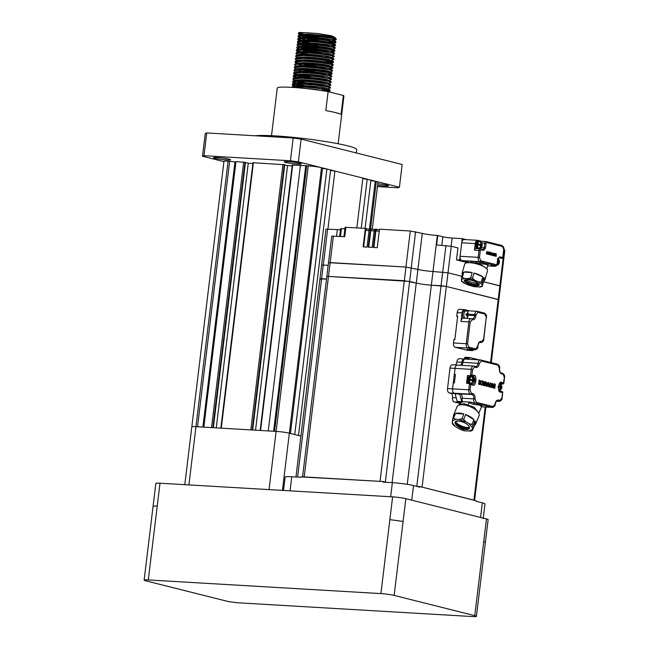 <?xml version="1.0" encoding="UTF-8"?>
<svg xmlns="http://www.w3.org/2000/svg" width="649" height="649" viewBox="0 0 649 649"><rect width="100%" height="100%" fill="white"/><g stroke="black" fill="none" stroke-linecap="round" stroke-linejoin="round"><path stroke-width="0.97" d="M299.562 32.45L317.945 33.529L306.693 32.766L298.686 33.261L298.637 34.04L300.146 34.77M305.225 35.581L328.199 39.029M302.807 35.573L313.8 37.788L328.021 39.589L336.125 39.743L336.231 38.908L332.969 37.95L320.72 36.125L306.417 35.038L298.451 35.517L298.005 36.441L299.806 37.618M336.255 39.621L332.905 38.518L320.655 36.701L306.344 35.606L298.005 36.441M304.884 38.429L327.745 41.861L335.428 42.128M332.215 43.629L335.784 42.591L335.89 41.755L320.379 38.972L306.068 37.885L298.102 38.364L297.948 39.727L300.373 40.765M309.589 39.97L332.304 42.737M335.914 42.469L332.556 41.366L320.306 39.54L306.003 38.453L297.656 39.281M315.26 43.232L327.51 44.716M302.118 41.268L313.11 43.475L327.331 45.276L335.436 45.438L335.541 44.603L332.28 43.645L320.03 41.82L305.728 40.733L297.761 41.203L297.315 42.128L299.116 43.305M335.565 45.316L332.215 44.213L319.965 42.388L305.663 41.301L297.315 42.128M304.194 44.116L327.161 47.564M331.525 49.316L335.095 48.277L335.2 47.442L319.689 44.659L305.387 43.572L297.412 44.051L296.974 44.976L299.011 46.76M301.769 44.108L312.769 46.322L331.615 48.432M335.225 48.156L331.866 47.053L319.624 45.235L305.314 44.148L296.974 44.976M303.846 46.963L326.82 50.411M301.428 46.955L312.42 49.17L326.642 50.971L334.884 51.003L334.852 50.289L331.59 49.332L319.349 47.507L305.038 46.42L297.031 46.915L296.918 48.261L299.343 49.308M334.884 51.003L331.525 49.9L319.276 48.075L304.973 46.988L296.625 47.815M303.505 49.803L326.479 53.25M330.836 55.011L334.405 53.972L334.511 53.137L319 50.354L304.697 49.267L296.731 49.738L296.285 50.663L298.321 52.447M326.301 53.81L330.925 54.118M334.535 53.851L331.177 52.747L318.935 50.922L304.624 49.835L296.285 50.663M313.881 54.613L326.131 56.098M330.495 57.85L334.065 56.812L334.17 55.984L318.659 53.202L304.349 52.107L296.382 52.585L295.936 53.51L297.98 55.295M325.952 56.658L330.584 56.966M334.194 56.698L330.836 55.595L318.586 53.77L304.284 52.683L295.936 53.51M313.54 57.461L325.79 58.945M330.146 60.698L333.716 59.659L333.821 58.824L318.31 56.041L304.008 54.954L296.041 55.433L295.595 56.349L297.631 58.142M333.846 59.538L330.487 58.434L318.245 56.609L303.935 55.522L295.595 56.349M325.441 61.785L333.018 62.036M307.18 59.886L325.263 62.345L333.188 62.564L333.481 61.671L330.219 60.714L317.969 58.889L303.659 57.802L295.693 58.272L295.246 59.197L297.291 60.99M333.505 62.385L330.146 61.282L317.896 59.457L303.594 58.369L295.246 59.197M312.85 63.148L325.1 64.632M306.49 65.573L324.573 68.04L332.499 68.259L332.791 67.358L329.53 66.401L317.28 64.575L302.978 63.488L295.003 63.967L297.023 63.075L304.186 62.62L317.069 63.57L328.094 65.176L331.006 66.239L333.026 65.354L333.229 64.657L329.87 63.553L317.621 61.736L303.318 60.649L295.311 61.136L294.906 62.044L296.942 63.829M306.831 62.726L329.546 65.5M333.156 65.233L329.806 64.129L317.556 62.304L303.245 61.217L294.906 62.044M301.785 64.032L324.751 67.48M332.815 68.072L329.457 66.969L317.207 65.143L302.905 64.056L294.897 64.551L294.849 65.33L296.601 66.677M312.161 68.835L324.411 70.319M296.033 69.297L296.342 68.77L303.497 68.315L316.379 69.256L327.404 70.863L330.317 71.925L332.337 71.041L332.442 70.206L316.931 67.423L302.629 66.336L294.662 66.806L294.216 67.731L296.26 69.524M306.141 68.421L328.865 71.187M332.475 70.919L329.116 69.816L316.866 67.991L302.564 66.904L294.216 67.731M301.095 69.719L324.062 73.167M305.801 71.26L323.883 73.726L331.809 73.945L332.101 73.053L328.84 72.096L316.59 70.27L302.288 69.183L294.273 69.67L293.875 70.579L295.912 72.364M332.126 73.767L328.767 72.664L316.525 70.838L302.215 69.751L293.875 70.579M311.471 74.53L323.721 76.014M295.344 74.984L295.652 74.457L302.807 74.002L315.69 74.943L326.715 76.55L329.635 77.62L331.655 76.728L331.753 75.892L316.25 73.11L301.939 72.023L293.973 72.501L293.819 73.864L296.244 74.911M331.785 76.606L328.426 75.503L316.177 73.686L301.874 72.591L293.526 73.426M327.737 80.614L331.306 79.576L331.412 78.74L315.901 75.957L301.598 74.87L293.632 75.349L293.478 76.712L295.903 77.75M331.436 79.454L328.078 78.351L315.836 76.525L301.525 75.438L293.186 76.266M328.946 83.307L330.966 82.423L331.16 81.733L327.802 80.63L315.56 78.805L301.25 77.718L293.283 78.188L292.837 79.113L294.881 80.898M304.762 79.795L327.485 82.569M331.095 82.301L327.737 81.198L315.487 79.373L301.185 78.286L292.837 79.113M310.441 83.064L322.691 84.548M327.047 86.301L330.617 85.262L330.722 84.427L315.211 81.644L300.909 80.557L292.942 81.036L292.496 81.961L294.532 83.745M297.299 81.093L308.291 83.307L327.137 85.417M330.747 85.141L327.396 84.037L315.146 82.22L300.836 81.133L292.496 81.961M310.1 85.911L322.342 87.396M326.707 89.148L330.276 88.11L330.382 87.274L314.87 84.492L300.56 83.405L292.594 83.883L292.147 84.8L294.192 86.593M322.164 87.956L326.796 88.256M330.406 87.988L327.047 86.885L314.797 85.06L300.495 83.972L292.147 84.8M321.888 90.227L329.578 90.487M324.159 90.982L329.741 91.014L330.033 90.122L314.522 87.339L300.219 86.252L292.253 86.723L291.839 87.355M330.057 90.836L326.707 89.732L314.457 87.907L300.154 86.82L292.034 87.372M298.791 32.669L298.345 33.594M298.548 33.334L302.872 35.005M298.207 36.174L300.649 37.309M297.867 39.021L302.183 40.7M297.518 41.869L299.96 42.996M296.828 47.555L299.27 48.691M301.079 49.803L308.21 51.344M296.488 50.403L300.803 52.074M298.142 51.863L298.994 52.147M300.738 52.65L307.861 54.191M298.581 54.378L300.463 54.922M297.802 54.703L298.654 54.995M307.521 57.039L325.611 59.505M298.232 57.226L300.122 57.769M313.199 60.3L325.336 61.777M297.453 57.55L298.313 57.842M297.112 60.398L297.964 60.681M295.108 61.777L297.55 62.912M295.003 63.967L294.557 64.892M297.201 65.76L299.084 66.303M296.423 66.084L297.274 66.376M296.074 68.932L296.934 69.216M296.512 71.447L298.394 71.99M305.452 74.108L323.543 76.574M293.729 73.159L298.053 74.838M300.406 75.414L311.131 77.369M297.98 75.406L305.111 76.955M293.389 76.006L297.713 77.685M295.482 79.981L297.364 80.525M294.703 80.314L295.555 80.598M292.699 81.693L297.023 83.372M296.95 83.94L304.081 85.49M292.358 84.54L296.674 86.22M294.013 86.001L294.865 86.293M296.609 86.788L303.724 88.329L313.97 89.173L327.923 91.606M271.501 135.69L277.269 88.045A33.561 2.969 6.9 0 1 291.782 87.355A33.561 2.969 6.9 0 1 328.118 91.639L325.822 110.606A33.561 2.969 -173.1 0 1 341.066 114.435L343.362 95.468A33.561 2.969 6.9 0 1 343.913 96.109L338.145 143.754M255.13 135.779A52.747 4.665 6.9 0 1 274.835 135.86A52.747 4.665 6.9 0 1 329.075 142.107A52.747 4.665 6.9 0 1 356.755 149.627L356.35 152.977M226.89 159.938A8.632 0.763 6.9 0 1 218.007 158.916A8.632 0.763 6.9 0 1 213.48 157.691A8.632 0.763 6.9 0 1 217.212 157.512A8.632 0.763 6.9 0 1 226.087 158.534A8.632 0.763 6.9 0 1 230.622 159.759A8.632 0.763 6.9 0 1 226.89 159.938M297.615 164.092A8.632 0.763 6.9 0 1 288.74 163.069A8.632 0.763 6.9 0 1 284.213 161.844A8.632 0.763 6.9 0 1 287.945 161.666A8.632 0.763 6.9 0 1 296.82 162.688A8.632 0.763 6.9 0 1 301.347 163.913A8.632 0.763 6.9 0 1 297.615 164.092M377.783 183.756A8.632 0.763 6.9 0 1 388.418 185.784A8.632 0.763 6.9 0 1 384.687 185.963A8.632 0.763 6.9 0 1 377.604 185.225M300.909 436.104L294.719 434.546L298.491 435.495L330.625 169.965L362.872 178.061L356.853 227.872M322.504 168.424L326.877 169.024L294.743 434.554L289.349 433.199L282.42 490.401M292.456 165.033L308.259 165.86A9.589 0.852 6.9 0 1 321.166 167.588A9.589 0.852 6.9 0 1 321.498 167.669L322.569 167.937L290.436 433.467L289.365 433.199A9.589 0.852 6.9 0 0 278.178 431.536A9.589 0.852 6.9 0 1 289.349 433.199M370.879 180.576L376.315 181.444A9.589 0.852 6.9 0 1 376.615 181.517A9.589 0.852 6.9 0 1 377.978 182.134L372.291 229.129M362.815 178.548L370.936 180.089L365.095 228.351M326.877 169.024L330.625 169.965M330.568 170.452L334.916 171.044L327.915 229.048M367.18 179.148L361.258 228.132M375.244 181.168L369.411 229.389L365.346 228.367L345.073 227.264L343.938 236.658M184.811 484.665L191.804 426.88A9.589 0.852 6.9 0 1 195.949 426.677A9.589 0.852 6.9 0 1 195.966 426.685L188.908 484.908M191.828 426.831L223.954 161.35A9.589 0.852 6.9 0 1 228.099 161.155L229.665 161.244L197.531 426.774M229.665 161.244L234.97 161.966L202.886 427.091M234.97 161.966L235.96 161.609L203.835 427.147M235.96 161.609L245.298 162.42M245.452 162.558L248.259 163.264L216.239 427.869M248.259 163.264L252.883 163.54M253.159 162.729L284.587 164.732M284.749 164.87L287.556 165.576L255.536 430.182M287.556 165.576L292.18 165.844M300.398 165.398L268.264 430.928M305.703 166.12L273.618 431.244M306.693 165.763L274.559 431.293L276.125 431.39L195.949 426.677L228.099 161.155M362.872 178.069L367.164 179.14M370.936 180.089L375.219 181.168M223.921 161.617L202.488 156.231L205.246 133.475L206.731 132.94L293.186 138.018L301.12 139.105L402.169 164.489L399.411 187.245L397.918 187.78L377.442 186.579M376.615 181.517L399.411 187.245M301.12 139.105L298.37 161.861L321.166 167.588M298.37 161.861L290.428 160.774L293.186 138.018M206.731 132.94L203.981 155.703L290.428 160.774M203.981 155.703L202.488 156.231M322.569 167.945L326.853 169.016M343.362 95.468L328.118 91.639M298.929 33.164L305.809 35.022M332.15 37.788L334.551 37.642M332.905 37.942L335.135 37.488L331.225 35.727L317.945 33.529M334.454 37.788L331.534 36.725L320.509 35.119L307.626 34.17L300.471 34.632L300.171 35.16M300.844 35.663L304.925 36.985M332.556 40.782L334.138 40.408L331.193 39.565L320.168 37.958L307.285 37.017L300.122 37.472L298.102 38.364M300.495 38.502L309.476 40.903M333.764 43.475L330.844 42.412L319.819 40.806L306.945 39.865L299.781 40.319L299.481 40.846M300.154 41.349L309.127 43.743M331.874 46.477L333.448 46.103L330.503 45.26L319.478 43.653L306.596 42.704L299.432 43.167L297.412 44.051M299.814 44.197L308.786 46.59M314.733 47.612L326.95 49.089M333.075 49.17L330.163 48.099L319.13 46.493L306.255 45.552L299.092 46.006L297.072 46.898M299.465 47.036L303.545 48.367M314.384 50.46L326.609 51.936M331.185 52.163L332.759 51.79L329.814 50.947L318.789 49.34L305.906 48.399L298.751 48.853L296.731 49.738M332.385 54.857L329.473 53.794L318.44 52.188L305.565 51.239L298.402 51.701L298.102 52.228M298.775 52.731L307.756 55.124M332.045 57.704L329.124 56.633L318.099 55.027L305.217 54.086L298.061 54.54L296.041 55.433M331.696 60.544L328.783 59.481L317.75 57.875L304.876 56.934L297.713 57.388L297.412 57.915M313.013 61.842L325.23 63.318M329.806 63.545L331.388 63.172L328.435 62.328L317.41 60.722L304.527 59.781L297.372 60.235L297.072 60.763M297.404 64.105L306.377 66.506M329.116 69.232L330.698 68.859L327.745 68.015L316.72 66.409L303.846 65.468L296.682 65.922L294.662 66.806M301.136 68.283L306.028 69.354M296.715 69.8L305.687 72.193M328.426 74.927L330.008 74.554L327.064 73.71L316.031 72.104L303.156 71.155L295.993 71.617L295.693 72.144M300.455 73.97L305.346 75.041M296.025 75.487L304.998 77.888M329.286 80.46L326.374 79.397L315.341 77.791L302.466 76.85L295.303 77.304L293.283 78.188M299.765 79.665L304.657 80.727M310.595 81.75L322.821 83.226M330.722 84.427L328.97 83.088L326.025 82.245L315 80.638L302.118 79.689L294.962 80.151L294.662 80.679M295.336 81.182L304.308 83.575M328.597 86.155L325.684 85.084L314.66 83.478L301.777 82.537L294.614 82.991L294.313 83.518M294.987 84.021L299.075 85.352M330.033 90.122L328.289 88.775L325.336 87.931L314.311 86.325L301.428 85.384L294.273 85.838L293.973 86.366M294.646 86.869L296.95 87.712M308.259 165.86L276.125 431.39A9.589 0.852 6.9 0 1 278.178 431.536M476.423 616.355A9.589 0.852 -173.1 0 0 474.76 615.658L394.146 595.409A9.589 0.852 -173.1 0 0 380.906 593.6L148.28 579.938A9.589 0.852 -173.1 0 0 144.135 580.133A9.589 0.852 -173.1 0 0 145.798 580.831L226.42 601.079A9.589 0.852 -173.1 0 0 239.651 602.889L472.277 616.55A9.589 0.852 -173.1 0 0 476.423 616.355L485.379 542.386L483.716 541.696L486.466 518.932L405.852 498.683L403.094 521.439L389.862 519.63L392.613 496.866L159.987 483.213L157.236 505.969L153.091 506.171L155.841 483.408A9.589 0.852 6.9 0 1 159.987 483.213M486.466 518.932A9.589 0.852 6.9 0 1 488.129 519.622L485.379 542.386M392.613 496.866A9.589 0.852 6.9 0 1 405.852 498.683M469.032 359.295A3.837 2.19 93.4 0 0 468.797 359.262A3.837 2.19 93.4 0 0 468.594 359.262L465.138 359.059A0.957 0.552 93.4 0 0 465.276 359.019L464.473 359.027A3.837 2.19 93.4 0 0 464.246 358.994A3.837 2.19 93.4 0 0 461.869 362.28A3.837 2.19 -86.6 0 1 460.433 365.273M474.07 366.133L475.449 366.482A0.957 0.779 104.1 0 1 475.563 366.498L473.957 366.101A0.957 0.779 104.1 0 0 473.835 366.077A3.837 2.19 93.4 0 0 473.6 366.044L457.415 365.095A3.837 2.19 93.4 0 1 457.642 365.127A3.837 2.19 93.4 0 0 457.415 365.095A3.837 2.19 93.4 0 0 455.038 368.381L452.556 388.865A3.837 2.19 93.4 0 0 454.251 393.197L455.858 393.602M459.021 402.193A3.837 2.19 93.4 0 0 459.241 402.266L460.206 402.51M456.231 397.861L452.523 397.642A3.837 2.19 93.4 0 0 454.211 401.974L459.833 403.386M452.523 397.642A3.837 2.19 93.4 0 0 450.828 393.31L455.014 393.554M452.613 364.835A3.837 2.19 93.4 0 0 452.385 364.795A3.837 2.19 93.4 0 0 450.008 368.088L447.526 388.573A3.837 2.19 93.4 0 0 449.222 392.905L450.828 393.31M455.403 364.973A3.837 2.19 93.4 0 0 456.839 361.988L461.869 362.28M459.443 358.735A3.837 2.19 93.4 0 0 459.216 358.694A3.837 2.19 93.4 0 0 456.839 361.988M468.984 383.429A3.74 2.134 -86.6 0 1 468.01 379.17A3.74 2.134 -86.6 0 1 470.274 376.339A3.74 2.134 -86.6 0 1 470.501 376.379A3.74 2.134 -86.6 0 1 471.19 376.777M468.505 383.405A3.74 2.134 -86.6 0 1 467.54 379.146A3.74 2.134 -86.6 0 1 469.803 376.315A3.74 2.134 -86.6 0 1 470.03 376.347M336.547 236.228L337.35 229.6A10.936 0.965 -173.1 0 0 337.383 229.6A10.936 0.965 -173.1 0 0 340.474 229.681M345.901 227.223L344.749 236.707L331.736 236.122L328.532 262.634M441.823 245.281L442.853 236.771L437.775 235.498L436.631 244.981L451.242 246.255L457.934 247.934L456.482 259.884L459.63 260.062L462.218 238.637L452.118 238.037L451.128 246.222M392.11 482.645L416.26 283.094A10.936 0.965 -173.1 0 0 431.342 285.162A10.936 0.965 6.9 0 1 416.26 283.094L417.907 269.44L405.974 267.047L328.491 262.675L326.836 276.328L327.502 276.604M491.261 362.629L498.87 299.757L498.205 299.481L499.86 285.828L483.732 281.771L500.525 286.104L498.87 299.757L446.35 286.452L431.342 285.162L407.239 484.332M490.587 362.458L498.205 299.481L446.35 286.452L448.005 272.799L461.869 276.279L448.005 272.799L432.997 271.501L431.342 285.162L441.06 285.73L442.707 272.077M437.775 235.498L437.345 235.473L432.988 271.501A10.936 0.965 -173.1 0 1 417.907 269.44L422.264 233.405L410.306 231.012L379.495 229.202L377.256 247.691L373.329 247.464L375.333 230.866L374.157 230.793L372.153 247.391L368.218 247.164L370.23 230.565A1.915 1.095 -86.6 0 1 371.415 228.919A1.915 1.095 -86.6 0 1 371.536 228.935L374.522 229.689M370.23 230.565L369.046 230.492L367.042 247.091L363.116 246.863L365.346 228.367M344.887 228.805L340.603 228.643L339.662 236.406M442.853 236.771A6.709 0.592 -173.1 0 0 452.118 238.037M466.444 262.383L456.482 259.884M500.509 286.063L504.865 250.06L503.867 249.703M422.264 233.405A10.936 0.965 -173.1 0 0 437.345 235.473M337.35 229.6L325.976 229.105L321.62 265.108M379.405 229.933L376.639 229.235A1.915 1.095 -86.6 0 0 376.525 229.219A1.915 1.095 -86.6 0 0 375.333 230.866M466.242 239.643L462.218 238.637M371.358 229.876L371.415 229.884A0.957 0.552 93.4 0 0 370.766 230.703L368.77 247.196M374.157 230.793A1.915 1.095 -86.6 0 1 375.341 229.154A1.915 1.095 -86.6 0 1 375.463 229.17L376.404 229.227M376.469 230.176L376.525 230.184A0.957 0.552 93.4 0 0 375.876 231.003L373.881 247.496M366.255 229.576L366.312 229.584A0.957 0.552 93.4 0 0 365.655 230.403L363.659 246.896M369.046 230.492A1.915 1.095 -86.6 0 1 370.238 228.854A1.915 1.095 -86.6 0 1 370.352 228.87L371.301 228.927M459.63 260.062L466.607 261.823M458.746 420.966C466.704 421.209 474.224 430.1 465.909 429.443L465.828 429.435C457.861 429.192 450.349 420.301 458.665 420.958L458.746 420.966M475.595 424.121A11.893 5.054 22.4 0 1 474.614 425.249L472.626 430.06L472.391 427.667L474.752 420.674A11.893 5.054 22.4 0 1 475.595 424.121L479.043 415.774A11.893 5.054 -157.6 0 0 474.516 408.967A11.893 5.054 -157.6 0 0 462.607 404.749A11.893 5.054 -157.6 0 0 457.058 406.704L453.61 415.044A11.893 5.054 22.4 0 1 454.592 413.916L452.613 418.735L452.467 423.31M459.168 413.097A11.893 5.054 22.4 0 1 463.873 413.973L461.885 418.783L459.046 419.441L455.703 419.246L453.521 418.297L455.509 413.478A11.893 5.054 22.4 0 1 459.168 413.097M463.67 419.384L465.658 414.565A11.893 5.054 22.4 0 1 473.884 419.635L471.896 424.446L469.097 423.732L465.812 421.704L463.67 419.384A11.893 5.054 -157.6 0 0 461.885 418.783M468.878 427.626A9.711 4.129 22.4 0 1 467.921 427.61A9.711 4.129 22.4 0 1 455.898 422.272M453.513 416.544A11.893 5.054 22.4 0 1 453.61 415.044M452.239 423.554L454 425.606L458.762 428.697L464.197 430.798L470.89 431.041L472.472 430.328M472.626 430.06L472.342 429.492L468.87 431.155M474.752 420.674L474.614 425.249M465.658 414.565L473.884 419.635M455.509 413.478L463.873 413.973M452.183 422.734L455.476 426.669M472.391 427.667L469.097 423.732M465.812 421.704L459.046 419.441M455.703 419.246L452.239 420.909M474.589 500.42L422.069 487.123L446.35 286.452L441.06 285.73L416.78 486.377M385.328 482.093L409.616 281.423L416.26 283.094L404.319 280.701L380.038 481.363L302.556 476.991M297.591 477.096L321.604 278.713L326.512 279.005L320.606 279.07M411.263 267.769L409.616 281.423L326.836 276.328L302.58 476.82M475.709 285.763C467.767 285.455 459.387 279.062 467.718 279.67L467.799 279.678C475.741 279.987 484.122 286.371 475.79 285.771L475.709 285.763M484.941 279.8A11.893 3.529 15.8 0 1 484.032 280.717L482.183 285.917L482.199 282.777L483.7 277.496A11.893 3.529 15.8 0 1 484.941 279.8L487.545 270.633A11.893 3.529 -164.2 0 0 482.093 265.806A11.893 3.529 -164.2 0 0 470.03 262.723A11.893 3.529 -164.2 0 0 464.66 264.143L462.064 273.302A11.893 3.529 15.8 0 1 462.972 272.385L461.471 277.675L461.804 280.895M467.434 271.89A11.893 3.529 15.8 0 1 472.204 272.588L470.703 277.877L467.945 278.608L464.603 278.413L462.339 277.383L463.84 272.093A11.893 3.529 15.8 0 1 467.434 271.89M472.537 278.324L474.038 273.042A11.893 3.529 15.8 0 1 482.734 276.75L481.234 282.039L478.37 281.804L474.898 280.319L472.537 278.324A11.893 3.529 -164.2 0 0 470.703 277.877M478.345 283.378A9.711 2.88 15.8 0 1 477.607 283.353A9.711 2.88 15.8 0 1 465.795 279.824M462.356 274.568A11.893 3.529 15.8 0 1 462.064 273.302M474.038 273.042L482.734 276.75M463.84 272.093L472.204 272.588M461.561 281.285L463.905 283.037L468.61 285.114L474.549 286.728L480.398 286.996L482.345 286.396M482.531 285.998L478.905 287.028M483.7 277.496L484.032 280.717M482.053 284.627L478.37 281.804M464.603 278.413L461.325 279.524M461.455 280.806L465.138 283.637M468.61 285.114L475.563 286.834M478.897 248.299A3.359 1.915 -86.6 0 1 478.686 248.307A3.359 1.915 -86.6 0 1 478.483 248.275A3.359 1.915 -86.6 0 1 476.983 244.665A3.359 1.915 -86.6 0 1 479.084 241.606A3.359 1.915 -86.6 0 1 479.286 241.639M480.471 244.624L481.972 245.006A3.196 1.825 -86.6 0 1 481.931 245.484L480.033 248.226L479.497 248.088L480.649 246.36L480.268 245.371L478.313 245.062L478.354 244.584A3.196 1.825 -86.6 0 1 478.427 244.113L480.382 244.422L480.974 243.683L480.252 241.842A3.196 1.825 -86.6 0 1 480.787 241.972L481.972 245.006L480.479 244.527M480.033 248.226L480.106 247.634M480.974 243.683L480.877 244.543L478.427 244.113M481.412 244.681L481.517 243.813M480.877 244.543L480.382 244.422M480.649 246.36L480.755 245.492L480.268 245.371M480.747 245.598L481.298 245.63L481.193 246.498M481.298 245.63L481.785 245.752M478.159 241.947A2.969 1.696 93.4 0 0 476.407 244.746A2.969 1.696 93.4 0 0 477.745 247.853A2.969 1.696 93.4 0 0 477.818 247.869M497.978 262.431L498.529 262.464L498.424 263.332L497.264 265.06A3.196 1.825 -86.6 0 1 496.996 265.027A3.196 1.825 -86.6 0 1 496.883 264.995M497.937 258.773A3.196 1.825 -86.6 0 1 498.026 258.813L499.203 261.839A3.196 1.825 -86.6 0 1 499.122 262.618M497.702 261.466L499.203 261.839L497.718 261.36M499.089 262.788L498.424 263.332M496.728 264.93L497.888 263.202L497.499 262.212L497.994 262.334L497.888 263.202M497.58 261.352L498.108 261.385L498.213 260.517L497.483 258.675M497.264 265.06L497.337 264.468M498.643 261.515L498.748 260.655M498.108 261.385L497.613 261.263L498.213 260.517M498.529 262.464L499.024 262.594M470.217 382.951L469.698 383.015A2.969 1.696 -86.6 0 1 468.359 379.908A2.969 1.696 -86.6 0 1 470.119 377.11M304.211 476.918L330.146 262.594L405.974 267.047L404.319 280.701L326.836 276.328M328.167 265.352L323.251 265.06L321.604 278.713L319.941 278.794L295.96 477.007M323.251 265.06L321.596 265.141L319.941 278.794M470.849 383.462A3.359 1.915 -86.6 0 1 470.639 383.47A3.359 1.915 -86.6 0 1 470.436 383.437A3.359 1.915 -86.6 0 1 468.935 379.827A3.359 1.915 -86.6 0 1 471.036 376.769A3.359 1.915 -86.6 0 1 471.239 376.801M472.699 380.76L473.251 380.793L473.145 381.661L471.985 383.389A3.196 1.825 -86.6 0 1 471.709 383.356A3.196 1.825 -86.6 0 1 471.45 383.251L472.61 381.523L472.221 380.533L470.265 380.225A3.196 1.825 -86.6 0 1 470.306 379.746L470.379 379.276L472.334 379.584L472.934 378.838L472.204 377.004L472.74 377.134L473.884 380.647A3.196 1.825 -86.6 0 1 473.843 380.939M473.811 381.117L473.145 381.661M472.423 379.787L473.924 380.168L472.431 379.681M472.934 378.838L472.829 379.706L470.379 379.276M471.985 383.389L472.058 382.796M472.61 381.523L472.715 380.655L472.221 380.533M473.251 380.793L473.738 380.914M473.364 379.843L473.47 378.975M472.829 379.706L472.334 379.584M500.436 387.729L500.979 387.761L500.882 388.629L499.722 390.357L499.178 390.219L500.444 387.623L498.002 387.193M498.546 386.35L500.557 386.674L499.941 383.965L500.476 384.103L501.661 387.129L500.152 386.755L501.588 386.934L500.882 388.629M498.116 386.244L500.071 386.553L500.663 385.806M499.722 390.357L499.795 389.757M500.979 387.761L501.474 387.883M501.101 386.812L501.206 385.944M500.557 386.674L500.071 386.553M386.155 482.296L383.178 481.55L301.071 476.731L300.998 477.299L291.758 476.755A15.341 1.355 6.9 0 0 285.13 477.072L283.508 490.466M483.27 518.129L484.981 503.949A15.341 1.355 -173.1 0 0 482.321 502.845L476.001 501.255L476.074 500.687L419.919 486.58L416.869 486.401M383.178 481.55L383.113 482.118L392.353 482.661L390.649 496.753M419.919 486.58L419.846 487.148L413.527 485.566A15.341 1.355 -173.1 0 0 392.353 482.661M483.213 518.551A15.341 1.355 -173.1 0 0 480.56 517.448L411.758 500.168L413.527 485.566M478.078 241.185A3.74 2.134 93.4 0 0 477.842 241.152A3.74 2.134 93.4 0 0 475.506 244.559A3.74 2.134 93.4 0 0 477.177 248.583A3.74 2.134 93.4 0 0 477.218 248.591M479.238 241.615A3.74 2.134 93.4 0 0 478.548 241.217A3.74 2.134 93.4 0 0 478.321 241.177A3.74 2.134 93.4 0 0 475.977 244.584A3.74 2.134 93.4 0 0 477.648 248.608A3.74 2.134 93.4 0 0 477.688 248.624M478.07 248.64A3.74 2.134 93.4 0 0 478.84 248.316M469.365 310.839L464.643 309.654A3.837 2.19 93.4 0 0 464.408 309.622A3.837 2.19 93.4 0 0 462.031 312.907L461.001 321.442L468.862 321.904L466.225 343.719L453.489 342.972A3.837 2.19 93.4 0 0 455.184 347.304L464.911 349.568M459.768 309.37A3.837 2.19 93.4 0 0 459.541 309.33A3.837 2.19 93.4 0 0 457.164 312.623L456.75 316.039L457.691 316.095L454.844 339.614L454.138 339.224M467.515 349.373A3.837 2.19 -86.6 0 1 467.272 349.381A3.837 2.19 -86.6 0 1 467.037 349.34L471.88 350.557L465.073 349.787M453.489 342.972L453.902 339.557M456.75 316.039L457.18 316.525M467.645 311.844A3.837 2.19 -86.6 0 1 469.243 310.83A3.837 2.19 -86.6 0 1 469.478 310.871M461.001 321.442A3.837 2.19 -86.6 0 1 463.378 318.156A3.837 2.19 -86.6 0 1 463.613 318.188M471.88 350.557A3.837 2.19 93.4 0 0 472.115 350.598A3.837 2.19 93.4 0 0 473.592 349.754M467.004 350.273A3.837 2.19 93.4 0 0 467.239 350.306A3.837 2.19 93.4 0 0 467.475 350.298M468.229 314.205L476.058 314.765L475.936 315.714C475.425 318.537 474.338 319.892 472.675 319.779L472.139 319.649L470.184 322.082L467.548 343.897L468.813 347.15L475.798 348.902L477.875 345.511C478.386 342.688 479.473 341.333 481.136 341.447L481.672 341.585L483.627 339.143L486.263 317.329L484.998 314.084L478.013 312.323A0.957 0.779 104.1 0 0 477.461 311.35L484.446 313.102A0.957 0.779 104.1 0 1 484.998 314.084M478.792 382.569L480.349 382.926L479.635 383.737L478.605 383.51L478.516 384.224L479.814 384.5L480.844 382.659L480.049 380.338L479.011 380.111L478.93 380.825L479.96 381.06L480.438 382.164L478.889 381.807L478.792 382.569L480.187 382.918L479.473 383.729M478.93 380.825L479.798 381.044L480.284 382.156M486.563 383.583L487.375 383.762L487.667 383.048L486.466 382.748L485.858 381.799L486.247 386.171L485.858 381.799M488.056 382.659L486.612 386.26L487.285 386.398L488.429 383.445L488.811 386.78L489.33 386.909L488.811 382.813L488.056 382.659L488.446 382.456M488.308 383.762L488.648 386.772L489.33 386.909M482.037 380.785L481.071 381.19L481.477 381.839L481.071 381.19M481.517 385.068L481.68 385.076A2.15 1.225 -86.6 0 1 480.893 384.216L480.731 384.208A2.15 1.225 93.4 0 0 481.517 385.068L481.68 385.076C483.464 384.038 483.635 382.602 482.199 380.793L481.882 380.76M480.893 384.216L481.266 383.762L480.731 384.208M481.266 383.762L481.769 384.297C482.905 383.632 483.01 382.723 482.102 381.563L481.947 381.555C482.856 382.707 482.742 383.616 481.615 384.289M494.838 384.054L494.181 388.159L494.798 388.289L495.292 384.176L494.838 384.054L494.335 388.167L494.798 388.289M492.477 383.462L491.828 387.575L492.445 387.696L492.745 385.222L493.337 387.769L493.921 388.061L494.424 383.948L493.962 383.835L493.638 386.52L492.477 383.462L491.983 387.583L492.445 387.696M493.962 383.835L493.524 386.147M492.696 385.595L493.337 387.769M483.724 381.263L483.067 385.376L483.692 385.498L483.992 383.024L484.584 385.571L485.168 385.863L485.671 381.75L485.201 381.636L484.876 384.322L483.724 381.263L483.229 385.384L483.692 385.498M485.201 381.636L484.762 383.94M483.943 383.397L484.584 385.571M490.32 387.283L490.482 387.307C489.103 385.595 489.241 384.159 490.879 382.983C492.396 384.679 492.258 386.114 490.474 387.291L490.32 387.283C488.948 385.579 489.086 384.143 490.725 382.975L490.879 382.983M479.043 381.815L478.954 382.577M479.173 380.119L479.084 380.841M478.516 384.224L479.4 384.451M478.759 383.518L478.67 384.232M486.409 386.179L486.563 383.559L487.375 383.762M486.612 386.26L487.285 386.398M486.766 386.269L488.21 382.667M482.199 380.793L481.225 381.198M482.102 381.563L481.477 381.839L482.102 381.563M493.516 387.988L493.921 388.061M484.762 385.79L485.168 385.863M469.771 383.527L472.099 384.111A0.957 0.779 104.1 0 1 472.212 384.127L466.534 383.283L467.475 375.511L470.46 375.69L471.896 374.919L472.553 369.516L474.508 367.074L476.123 367.48C477.778 367.585 478.865 366.231 479.384 363.416L481.339 360.974L498.108 365.184L499.373 368.437C499.203 371.333 499.9 373.143 501.49 373.848L503.097 374.254L504.37 377.507L503.348 383.948L500.33 384.021M501.669 382.399L503.713 382.91L503.348 383.948L500.768 383.299A0.957 0.779 -75.9 0 0 501.669 382.399C498.627 379.86 497.037 392.969 500.501 392.069L502.545 392.588L501.888 397.991L499.933 400.433L498.318 400.027C496.663 399.922 495.576 401.277 495.057 404.092L493.102 406.534L476.334 402.315L475.068 399.07C475.238 396.166 474.533 394.365 472.951 393.651L471.336 393.245L470.071 390L470.728 384.589L472.764 385.108C475.814 387.64 477.404 374.53 473.94 375.43L471.896 374.919M452.385 364.795L457.415 365.095A3.837 2.19 93.4 0 0 455.038 368.381L454.316 374.359L455.411 374.424L454.381 382.959L453.278 382.894L452.556 388.865L468.748 389.814L469.519 383.462L470.728 384.589M470.071 390L468.748 389.814A3.837 2.19 93.4 0 0 470.436 394.146L472.05 394.551A3.837 2.19 -86.6 0 1 473.746 398.892L462.112 398.202A3.837 2.19 93.4 0 0 462.721 401.658L470.606 402.12L482.223 404.927L481.874 405.633M500.063 391.136L502.407 391.728L502.545 392.588L502.521 391.745L499.949 391.096A0.957 0.779 104.1 0 1 500.501 392.069M490.206 384.176C491.398 383.575 491.707 384.281 491.131 386.309C490.092 386.674 489.784 385.96 490.206 384.176L490.79 383.737M490.052 384.167C491.244 383.559 491.553 384.273 490.977 386.301L490.668 386.561M465.138 359.059A3.837 2.19 93.4 0 0 462.964 362.345L479.384 363.416M461.528 365.33A3.837 2.19 93.4 0 0 462.964 362.345M470.541 376.388A3.935 2.247 93.4 0 0 470.054 376.16L467.475 375.511M447.526 388.573L452.556 388.865A3.837 2.19 93.4 0 0 454.251 393.197L470.436 394.146A0.957 0.779 -75.9 0 0 471.336 393.245M462.112 398.202A3.837 2.19 93.4 0 0 460.417 393.87L449.222 392.905M480.601 406.12L481.225 405.657L479.506 405.138L473.551 404.368L468.919 402.704L470.606 402.12M500.363 383.77L499.762 383.624M462.721 401.658L462.137 402.12A0.957 0.552 -86.6 0 1 461.747 401.634L459.679 394.073L455.119 393.805L457.196 401.366A0.957 0.552 93.4 0 0 457.577 401.853L460.328 402.331L459.054 405.098M468.594 359.262A0.957 0.552 93.4 0 0 469.138 358.443L469.146 358.345A0.957 0.552 -86.6 0 1 469.803 357.534L479.067 359.862M464.173 358.954A0.957 0.552 93.4 0 0 464.579 358.175L469.138 358.443M455.403 374.546L454.316 374.359M455.119 393.805A0.957 0.552 93.4 0 0 454.73 393.318M459.679 394.073A0.957 0.552 93.4 0 0 459.289 393.586M475.068 399.07L473.746 398.892A3.837 2.19 93.4 0 0 475.433 403.224L474.021 403.134L473.551 404.368M460.255 404.83L461.358 402.145L462.494 402.21M468.919 402.704L467.669 405.73M459.395 404.27L460.328 402.331M469.146 358.345L464.579 358.175M461.358 402.145L460.287 402.307M464.595 358.078A0.957 0.552 -86.6 0 1 465.244 357.266L469.681 357.526M478.735 413.186L474.249 407.223L463.905 403.662L459.103 405.081M464.327 239.554A3.837 2.19 93.4 0 0 464.092 239.513A3.837 2.19 93.4 0 0 461.715 242.807L475.23 243.602A3.837 2.19 93.4 0 1 477.607 240.308A3.837 2.19 93.4 0 1 477.842 240.349L481.436 241.25M466.663 261.62L461.78 260.606A3.837 2.19 93.4 0 1 460.084 256.274L478.159 257.337L479.003 250.409L474.443 250.141A1.915 1.095 93.4 0 1 475.628 248.502A1.915 1.095 93.4 0 1 475.749 248.518L480.073 248.77M485.817 241.517L481.501 241.266A1.915 1.095 93.4 0 0 481.38 241.25A1.915 1.095 93.4 0 0 480.528 241.842M475.23 243.602L474.443 250.141M461.715 242.807L460.084 256.274M466.85 261.669L468.034 261.182L477.494 261.742L488.308 263.794L488.024 264.5M496.339 265.482A3.837 2.19 -86.6 0 1 494.879 266.293A3.837 2.19 -86.6 0 1 494.643 266.26L490.993 265.344A1.915 1.095 93.4 0 0 491.106 265.36A1.915 1.095 93.4 0 0 491.228 265.36M486.369 253.897L486.572 253.483L486.896 254.035M486.945 253.605L487.367 253.118L486.531 252.907L486.742 252.461L486.531 252.907M487.423 252.656L486.823 251.439L486.612 251.861M491.747 253.629L490.839 252.453L491.009 255.065L490.701 252.599M491.22 255.122L492.388 252.842L491.22 255.122L491.691 255.211L492.372 253.434L492.916 255.519L492.445 255.43L492.258 253.751M488.226 253.937L488.421 252.299M487.894 252.08L488.202 252.477L487.894 252.08L488.478 251.836M487.853 253.897A1.29 0.738 93.4 0 0 488.324 254.416L488.17 254.408A1.29 0.738 -86.6 0 1 487.699 253.889L488.08 253.629L487.699 253.889M495.763 256.266L496.217 253.808L495.763 256.266L496.193 256.339L496.217 253.808M495.365 256.16L494.919 254.879M494.506 255.917L494.652 253.434L494.351 255.909M495.39 254.903L495.698 253.67L495.503 255.284L494.806 253.451M490.109 254.838L489.671 253.556M489.257 254.603L489.557 252.128L489.095 254.586M490.133 253.581L490.441 252.347L490.246 253.962L489.557 252.128M493.443 255.73L493.848 253.159C494.757 254.181 494.676 255.041 493.605 255.747L493.784 253.159M481.777 242.986L484.754 243.156A1.915 1.095 -86.6 0 1 485.939 241.517A1.915 1.095 -86.6 0 1 486.052 241.533A0.957 0.779 104.1 0 1 486.726 242.531L486.077 243.343L485.509 247.991L483.554 250.425L480.974 249.776L480.325 250.595L479.489 257.515L480.755 260.768L496.444 264.711A0.957 0.779 104.1 0 1 495.544 265.611L488.308 263.794L487.302 264.589L475.319 262.756L477.494 261.742M475.319 262.756L475.117 263.494M467.588 262.748L468.034 261.182M487.707 264.508L488.275 264.419L487.878 264.914L487.302 264.589M486.693 252.915L487.529 253.126L486.572 253.483M486.823 251.439L487.821 252.964L487.05 254.043L486.523 253.905M486.742 252.461L487.586 252.672L487.294 252.007M487.099 253.613L487.367 253.118M491.163 255.073L491.252 253.508M492.916 255.519L492.226 252.834M488.478 252.299L488.08 253.629M488.64 251.844L488.056 252.088L488.64 251.844C489.5 252.932 489.395 253.791 488.324 254.416L488.17 254.408M494.789 255.99L494.968 254.505L495.26 256.031M495.674 256.209L495.698 253.67M489.533 254.668L489.711 253.183L490.003 254.708M490.417 254.887L490.441 252.347M493.443 253.873C494.157 253.516 494.343 253.937 493.994 255.154L493.792 253.613M493.289 253.864C494.003 253.508 494.189 253.929 493.84 255.146L493.719 255.3M486.636 268.645L480.966 264.565L470.963 262.155M465.203 318.261A3.837 2.19 -86.6 0 1 463.881 313.954A3.837 2.19 -86.6 0 1 466.242 310.782A3.837 2.19 -86.6 0 1 466.477 310.822A3.837 2.19 -86.6 0 1 468.026 312.834L467.807 316.623A3.837 2.19 -86.6 0 1 466.404 318.334M463.792 318.18A3.837 2.19 -86.6 0 1 462.469 313.873A3.837 2.19 -86.6 0 1 464.83 310.701A3.837 2.19 -86.6 0 1 465.065 310.741M465.933 314.789L467.329 313.061L467.872 314.903L466.923 316.379L466.485 314.903L465.933 314.789M466.615 314.189L466.014 314.157L466.964 313.694M467.483 315.163L466.72 315.122L467.507 315.163L466.72 315.633M467.905 314.546L465.747 314.173M376.315 181.444L370.579 228.87M243.659 162.063L211.525 427.594M244.981 162.25L212.864 427.675M245.306 162.323L213.197 427.691M253.402 162.639L221.277 428.17M282.956 164.375L250.822 429.906M284.278 164.554L252.161 429.979M284.603 164.635L252.485 430.003M292.699 164.943L260.565 430.474M321.498 167.669L289.365 433.199M269.067 489.614L276.109 431.39M474.76 615.658L483.716 541.696M394.146 595.409L403.094 521.439M380.906 593.6L389.862 519.63M148.28 579.938L157.236 505.969M459.241 402.266L454.211 401.974M474.508 367.074A0.957 0.779 104.1 0 0 473.957 366.101L473.6 366.044A3.837 2.19 93.4 0 0 471.223 369.33L450.008 368.088M330.179 262.594L333.391 236.041M405.941 267.047L410.306 231.012M341.431 228.602L340.482 236.455M448.021 272.807L451.242 246.255M445.944 245.525L442.732 272.077M499.835 285.82L504.2 249.784M411.239 267.761L415.595 231.734M323.275 265.068L327.64 229.032M370.766 230.703L374.149 230.898M375.876 231.003L379.251 231.198M369.038 230.598L365.655 230.403M469.138 427.464A7.196 3.058 22.4 0 1 465.844 428.648A7.196 3.058 22.4 0 1 465.779 428.64A7.196 3.058 22.4 0 1 458.575 426.093A7.196 3.058 22.4 0 1 455.833 421.972C455.184 421.688 456.182 421.379 458.835 421.055C464.522 422.272 467.929 424.081 469.057 426.474L469.138 427.464M469 427.577A7.382 3.14 22.4 0 1 467.978 427.999A7.382 3.14 22.4 0 1 466.169 428.121A7.382 3.14 22.4 0 1 456.693 423.74A7.382 3.14 22.4 0 1 456.279 423.172A7.382 3.14 22.4 0 1 455.849 422.15M455.898 421.858A7.196 3.058 -157.6 0 0 458.835 425.922A7.196 3.058 -157.6 0 0 465.885 428.372A7.196 3.058 -157.6 0 0 465.933 428.372A7.196 3.058 -157.6 0 0 469.178 427.342M472.764 425.484A11.893 5.054 -157.6 0 0 471.896 424.446M453.521 418.297A11.893 5.054 -157.6 0 0 452.613 418.735M465.528 430.96L458.762 428.697M473.924 500.144L485.192 407.045M467.953 279.687L467.832 279.719C475.587 280.125 480.836 285.373 478.824 284.157A7.196 2.134 15.8 0 1 475.644 285.016A7.196 2.134 15.8 0 1 475.571 285.008A7.196 2.134 15.8 0 1 468.278 283.142A7.196 2.134 15.8 0 1 464.984 280.23L467.718 279.67M478.8 283.994A7.382 2.19 15.8 0 1 478.573 284.116A7.382 2.19 15.8 0 1 475.912 284.4A7.382 2.19 15.8 0 1 466.047 281.147A7.382 2.19 15.8 0 1 465.219 280.327A7.382 2.19 15.8 0 1 465.082 280.1M465.041 280.141A7.196 2.134 -164.2 0 0 468.659 282.98A7.196 2.134 -164.2 0 0 475.66 284.716A7.196 2.134 -164.2 0 0 475.701 284.716A7.196 2.134 -164.2 0 0 478.816 284.051M482.199 282.777A11.893 3.529 -164.2 0 0 481.234 282.039M462.339 277.383A11.893 3.529 -164.2 0 0 461.471 277.675M467.945 278.608L474.898 280.319M478.686 248.307L479.319 248.348A3.359 1.915 -86.6 0 1 479.108 248.316A3.359 1.915 -86.6 0 1 477.632 244.527A3.359 1.915 -86.6 0 1 479.708 241.647A3.359 1.915 -86.6 0 1 479.911 241.679M470.639 383.47L471.271 383.51A3.359 1.915 -86.6 0 1 471.069 383.478A3.359 1.915 -86.6 0 1 469.584 379.681A3.359 1.915 -86.6 0 1 471.661 376.809A3.359 1.915 -86.6 0 1 471.872 376.842M500.338 388.491L499.957 387.502M290.054 490.847L291.758 476.755M482.321 502.845L480.56 517.448M486.255 317.426L486.434 317.402C486.831 315.69 486.174 314.254 484.446 313.102A0.957 0.779 104.1 0 0 484.324 313.086L477.575 311.39M455.184 347.304L467.913 348.051L474.898 349.803L467.037 349.34M457.164 312.623L462.031 312.907M456.92 316.469L457.642 316.509M468.18 315.154L474.614 315.536L474.727 314.587A3.837 2.19 -86.6 0 1 477.104 311.293A3.837 2.19 -86.6 0 1 477.339 311.333A0.957 0.779 104.1 0 1 477.461 311.35L469.243 310.83M479.554 342.437L481.006 342.518C482.97 341.901 483.903 340.798 483.789 339.216L486.263 317.329M481.006 342.518A3.837 2.19 -86.6 0 1 480.771 342.485L479.595 342.412M467.272 349.381L475.133 349.843A3.837 2.19 -86.6 0 1 474.898 349.803A0.957 0.779 -75.9 0 0 475.798 348.902M467.548 343.897L466.225 343.719A3.837 2.19 -86.6 0 0 467.913 348.051A0.957 0.779 -75.9 0 0 468.813 347.15M463.378 318.156L471.239 318.618A3.837 2.19 -86.6 0 0 468.862 321.904L470.184 322.082M475.936 315.714L474.614 315.536A3.837 2.19 -86.6 0 1 472.245 318.821A3.837 2.19 -86.6 0 1 472.164 318.813M477.875 345.511L478.037 345.584C478.597 343.289 479.246 342.201 480 342.315A3.837 2.19 -86.6 0 1 480.236 342.348L479.83 342.323M476.058 314.765L478.013 312.323M481.136 341.447A0.957 0.779 -75.9 0 1 480.236 342.348L480.771 342.485A0.957 0.779 104.1 0 0 481.672 341.585M472.245 318.821L472.123 318.805A0.957 0.779 104.1 0 0 472.01 318.789L471.701 318.708M472.139 319.649A0.957 0.779 -75.9 0 0 471.588 318.667L472.123 318.805A0.957 0.779 104.1 0 1 472.675 319.779M475.133 349.843C477.096 349.219 478.029 348.115 477.924 346.534L477.859 345.609M501.052 372.915L502.431 373.264A0.957 0.779 104.1 0 1 503.097 374.254M500.817 372.859A0.957 0.779 104.1 0 1 501.49 373.848M480.901 360.033L497.434 364.186A0.957 0.779 104.1 0 1 497.556 364.211C499.316 365.314 499.973 366.742 499.543 368.502L499.373 368.437M481.339 360.974A0.957 0.779 104.1 0 0 480.787 359.992L480.43 359.944A3.837 2.19 93.4 0 1 480.666 359.976A0.957 0.779 104.1 0 1 480.787 359.992L497.556 364.211A0.957 0.779 104.1 0 1 498.108 365.184M468.797 359.262L480.43 359.944A3.837 2.19 93.4 0 0 478.053 363.229A3.837 2.19 -86.6 0 1 475.685 366.523A3.837 2.19 -86.6 0 1 475.603 366.515M475.685 366.523L475.563 366.498A0.957 0.779 104.1 0 1 476.123 367.48M473.94 375.43A0.957 0.779 -75.9 0 1 473.04 376.331L470.46 375.69L471.223 369.33L472.553 369.516M470.054 376.16L473.04 376.331A3.935 2.247 -86.6 0 1 474.792 380.565A3.935 2.247 -86.6 0 1 472.334 384.151L472.212 384.127A0.957 0.779 104.1 0 1 472.764 385.108M460.417 393.87L472.05 394.551A0.957 0.779 -75.9 0 0 472.951 393.651M476.674 404.789L477.38 403.71L475.433 403.224A0.957 0.779 -75.9 0 0 476.334 402.315M481.225 405.657L482.223 404.927L492.202 407.434A0.957 0.779 -75.9 0 0 493.102 406.534M492.437 407.467L481.396 406.818L492.202 407.434A3.837 2.19 93.4 0 0 492.437 407.467C494.36 406.891 495.292 405.787 495.228 404.157L495.057 404.092M495.228 404.157C496.047 401.569 496.696 400.482 497.183 400.887A3.837 2.19 -86.6 0 1 497.418 400.928A0.957 0.779 -75.9 0 0 498.318 400.027M497.02 400.904L499.032 401.333A0.957 0.779 -75.9 0 0 499.933 400.433M496.509 401.187L499.032 401.333A3.837 2.19 93.4 0 0 499.268 401.366L496.485 401.204M499.827 391.079A0.957 0.779 104.1 0 1 499.949 391.096C499.681 391.558 499.203 390.649 498.505 388.37C498.927 384.541 499.6 382.837 500.533 383.267A3.935 2.247 -86.6 0 1 500.768 383.299L500.355 383.275M457.196 401.366L461.747 401.634M457.577 401.853L462.137 402.12M486.288 241.59L501.75 245.476A0.957 0.779 -75.9 0 1 501.872 245.492L486.174 241.55L481.38 241.25M486.726 242.531L502.423 246.466A0.957 0.779 -75.9 0 0 501.872 245.492C503.632 246.596 504.289 248.032 503.859 249.792L503.681 249.816M483.716 263.835L484.438 262.821L479.854 261.669L461.78 260.606M487.618 265.847L494.643 266.26M490.993 265.344L495.544 265.611A1.915 1.095 -86.6 0 0 495.666 265.628L491.106 265.36M502.423 246.466L503.859 249.792L502.837 256.736M503.689 249.719L502.853 256.639L502.196 257.458L499.616 256.809L497.661 259.251L497.102 263.892L496.444 264.711M485.509 247.991L484.186 247.804L484.754 243.156L486.077 243.343M480.536 248.843L482.888 249.435A0.957 0.779 104.1 0 1 483.002 249.451A1.915 1.095 -86.6 0 0 484.186 247.804L481.193 247.634M480.755 260.768A0.957 0.779 104.1 0 1 479.854 261.669A3.837 2.19 -86.6 0 1 478.159 257.337L479.489 257.515M502.853 256.639L503.016 256.712C502.894 257.831 502.358 258.391 501.417 258.375A1.915 1.095 -86.6 0 1 501.296 258.359L501.417 258.375M480.974 249.776A0.957 0.779 -75.9 0 0 480.422 248.802L483.002 249.451A0.957 0.779 104.1 0 1 483.554 250.425M502.196 257.458A0.957 0.779 104.1 0 1 501.296 258.359L498.716 257.71A0.957 0.779 104.1 0 0 499.616 256.809M498.602 257.694A1.915 1.095 -86.6 0 1 498.716 257.71L497.832 259.316L497.085 263.989M497.102 263.892L497.264 263.965C497.142 265.084 496.607 265.644 495.666 265.628M480.325 250.595L479.003 250.409A1.915 1.095 93.4 0 1 480.187 248.77L475.628 248.502M467.621 314.449L466.436 314.376M467.369 313.8L466.956 313.775M245.476 162.396L213.367 427.699M252.988 162.656L220.863 428.145M284.765 164.7L252.664 430.011M292.285 164.968L260.16 430.449M334.478 37.569L336.231 38.908M300.471 34.632L298.451 35.517M334.138 40.408L335.89 41.755M333.797 43.256L335.541 44.603M299.781 40.319L297.761 41.203M333.448 46.103L335.2 47.442M333.107 48.951L334.852 50.289M332.759 51.79L334.511 53.137M332.418 54.638L334.17 55.984M298.402 51.701L296.382 52.585M332.069 57.485L333.821 58.824M331.728 60.325L333.481 61.671M297.713 57.388L295.693 58.272M331.388 63.172L333.132 64.519M297.372 60.235L295.352 61.12M331.039 66.02L332.791 67.358M330.698 68.859L332.442 70.206M330.349 71.706L332.101 73.053M296.342 68.77L294.322 69.654M330.008 74.554L331.753 75.892M295.993 71.617L293.973 72.501M329.66 77.393L331.412 78.74M295.652 74.457L293.632 75.349M329.319 80.241L331.071 81.587M294.962 80.151L292.942 81.036M328.629 85.936L330.382 87.274M294.614 82.991L292.594 83.883M294.273 85.838L292.253 86.723M329.927 90.957L327.907 91.842M293.478 76.712L295.222 78.058M293.819 73.864L295.571 75.211M331.996 73.889L329.976 74.773M332.686 68.194L330.666 69.086M333.375 62.507L331.355 63.391M296.918 48.261L298.67 49.608M334.746 51.125L332.734 52.009M297.607 42.574L299.359 43.913M335.436 45.438L333.416 46.322M297.948 39.727L299.7 41.074M298.297 36.879L300.041 38.226M336.125 39.743L334.105 40.636M298.637 34.04L300.39 35.379M144.135 580.133L153.091 506.171M459.216 358.694L464.246 358.994M470.274 376.339L469.803 376.315M375.341 229.154L376.525 229.219M370.238 228.854L371.415 228.919M456.279 423.172L455.947 421.704M467.978 427.999L469.243 427.196M485.882 407.085L474.597 500.314M482.256 244.949C481.882 242.58 481.031 241.477 479.708 241.647L479.084 241.606M479.319 248.348C480.163 248.835 481.104 248.015 482.142 245.898M496.55 265.181C497.54 265.555 498.481 264.735 499.373 262.74M497.385 258.553C498.57 258.716 499.276 259.787 499.487 261.782M471.271 383.51L474.094 381.06M474.208 380.111C473.924 378.148 473.072 377.053 471.661 376.809L471.036 376.769M499 390.471C499.852 390.958 500.793 390.146 501.823 388.029M499.397 383.77C500.809 384.013 501.653 385.117 501.945 387.08M477.842 241.152L478.321 241.177M458.072 347.848L457.139 347.791M464.408 309.622L459.541 309.33M472.115 350.598L467.239 350.306M503.811 383.527L504.533 377.572C504.971 375.812 504.305 374.384 502.545 373.28L500.939 372.875C500.103 372.834 499.641 371.374 499.543 368.502M502.772 392.11L502.058 398.056C502.131 399.67 501.206 400.774 499.268 401.366M481.558 405.633L482.118 405.552L478.751 413.226M469.746 357.526L465.187 357.258M477.607 240.308L464.092 239.513M494.879 266.293L487.61 265.871M466.282 262.975L466.704 261.466M486.782 268.791L487.878 264.914M466.242 310.782L464.83 310.701"/></g></svg>
